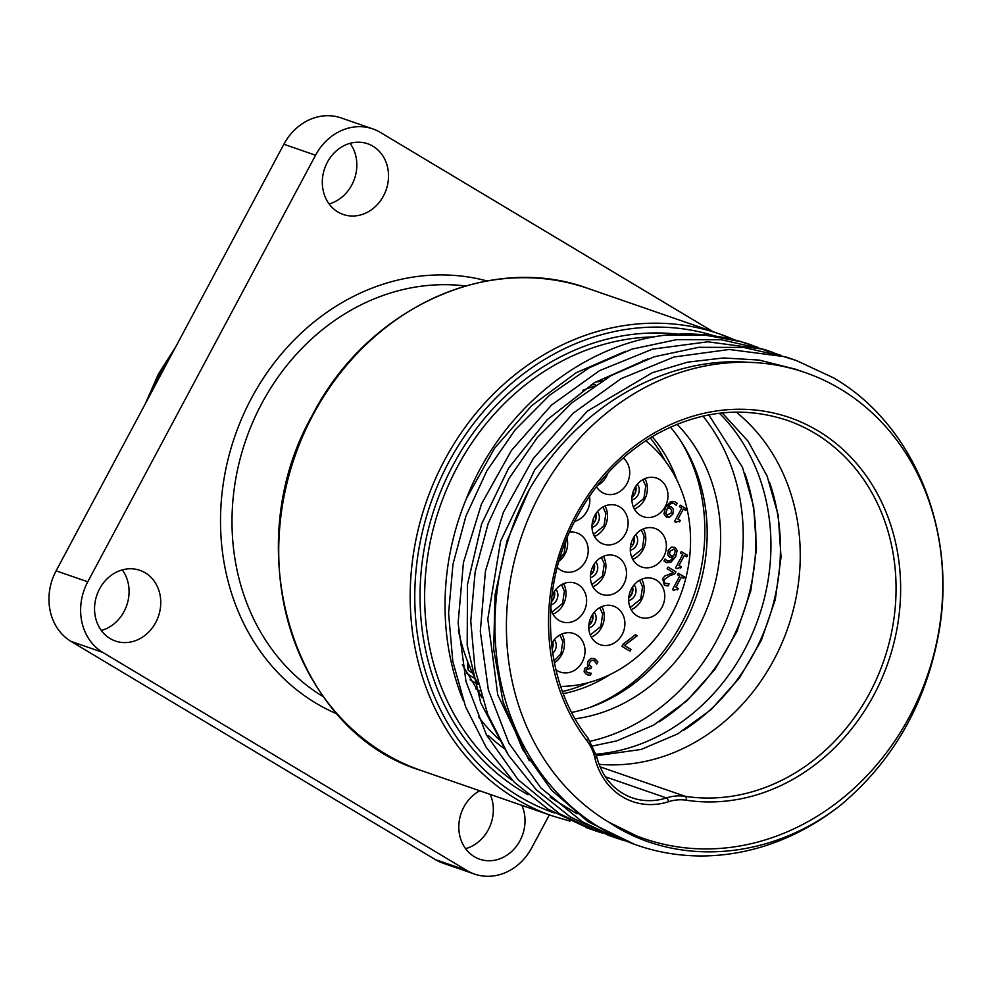 <?xml version="1.0" encoding="UTF-8"?>
<svg xmlns="http://www.w3.org/2000/svg" width="992" height="992" viewBox="0 0 992 992"><rect width="100%" height="100%" fill="white"/><g stroke="black" fill="none" stroke-linecap="round" stroke-linejoin="round"><path stroke-width="1.49" d="M647.838 358.93L594.53 382.652L547.175 419.74L508.76 467.889L481.628 523.95L467.505 584.375L467.195 645.246L480.698 702.696L507.061 752.99M550.138 797.246L577.034 813.8M625.642 351.267L576.253 372.682L531.724 405.616L494.487 448.372L466.426 498.517C500.737 410.527 581.907 344.41 666.686 334.998L704.047 334.936L740.429 341.546L758.57 347.584M463.202 700.414A246.562 214.545 -70.9 0 1 466.426 498.517M624.352 840.695L618.388 838.736L582.155 821.711L540.838 787.896L508.896 743.12L488.349 689.911L480.314 631.433L485.435 571.082L503.353 512.356L533.175 458.726L573.116 413.267L621.004 378.708L674.039 356.984L729.232 349.482L783.42 356.512L796.278 360.493L833.168 377.667C913 423.448 956.821 529.257 939.126 631.185C926.491 702.435 893.829 760.281 841.129 804.748C771.094 860.126 676.569 867.591 608.914 822.244A246.562 214.545 -70.9 0 1 518.494 545.786A246.562 214.545 -70.9 0 1 748.551 362.328A246.562 214.545 -70.9 0 1 805.219 372.595A246.562 214.545 -70.9 0 1 840.274 388.951A246.562 214.545 -70.9 0 1 919.262 696.446A246.562 214.545 -70.9 0 1 643.969 838.612A246.562 214.545 -70.9 0 1 608.914 822.244L636.554 835.872M748.551 362.328C664.615 355.818 576.092 407.935 529.257 489.602A255.068 221.948 109.1 0 0 637.236 845.271A255.068 221.948 109.1 0 0 841.142 804.748M529.257 489.614L507.061 540.752L495.02 594.89L493.694 649.475L503.043 701.84L522.685 749.506L551.54 790.19L588.281 821.884L634.644 844.366M794.022 359.724L786.768 357.219L743.554 347.436L698.777 347.312L654.1 356.81L611.258 375.522L571.851 402.814L537.342 437.522L509.082 478.38L488.089 523.776L475.143 571.95L470.766 621.054L475.007 669.203L487.779 714.5L508.499 755.247L536.337 789.83L570.264 816.9L608.877 835.487L614.184 837.236M751.924 345.154L750.584 344.695A255.068 221.948 109.1 0 0 666.686 334.986M762.761 349.258L769.11 352.024M488.386 735.556A214.26 186.434 109.1 0 0 504.469 748.749M56.11 570.834A53.134 46.24 -70.9 0 0 71.052 641.415L435.314 859.58L466.984 870.542L102.722 652.376A53.134 46.24 109.1 0 1 87.78 581.796L315.555 155.223A53.134 46.24 109.1 0 1 372.794 128.886L341.124 117.924A53.134 46.24 -70.9 0 0 283.873 144.262L56.11 570.834L87.78 581.796M372.794 128.886A53.134 46.24 109.1 0 1 380.358 132.42L713.136 331.737M465.595 848.681A37.411 32.55 109.1 0 0 488.312 829.709A37.411 32.55 109.1 0 0 490.209 794.406M521.891 805.368A37.411 32.55 -70.9 0 1 519.982 840.67A37.411 32.55 -70.9 0 1 479.682 859.208A37.411 32.55 -70.9 0 1 463.847 807.042A37.411 32.55 -70.9 0 1 479.781 790.798M101.333 630.503A37.411 32.55 109.1 0 0 122.301 569.892M110.1 638.55A37.411 32.55 -70.9 0 1 98.121 591.889A37.411 32.55 -70.9 0 1 139.884 570.326A37.411 32.55 -70.9 0 1 145.204 572.806A37.411 32.55 -70.9 0 1 157.195 619.467A37.411 32.55 -70.9 0 1 115.419 641.03A37.411 32.55 -70.9 0 1 110.1 638.55M329.096 203.93A37.411 32.55 109.1 0 0 350.064 143.319M327.348 162.291A37.411 32.55 -70.9 0 1 367.648 143.753A37.411 32.55 -70.9 0 1 383.495 195.92A37.411 32.55 -70.9 0 1 343.195 214.458A37.411 32.55 -70.9 0 1 327.348 162.291M683.6 730.372A195.548 170.153 109.1 0 0 769.47 482.137M596.006 754.205A195.548 170.153 109.1 0 0 757.628 620.409A195.548 170.153 109.1 0 0 719.423 413.242M659.048 721.878A195.548 170.153 109.1 0 0 744.918 473.643M590.228 741.235A195.548 170.153 109.1 0 0 730.93 607.935A195.548 170.153 109.1 0 0 702.931 416.119M575.174 718.803A170.041 147.957 109.1 0 0 709.999 600.557A170.041 147.957 109.1 0 0 677.09 424.266M595.783 384.958A170.041 147.957 109.1 0 0 591.356 384.611M479.558 694.338A170.041 147.957 109.1 0 0 481.306 695.615M571.714 712.442A170.041 147.957 109.1 0 0 696.533 595.894A170.041 147.957 109.1 0 0 670.431 427.118M475.676 688.758A161.535 140.566 109.1 0 0 479.967 690.953M466.984 870.542A53.134 46.24 109.1 0 0 474.536 874.076L442.866 863.114A53.134 46.24 -70.9 0 1 435.314 859.58M598.994 764.311A195.548 170.153 109.1 0 0 785.019 635.624A195.548 170.153 109.1 0 0 736.2 412.114M593.365 386.57A195.548 170.153 109.1 0 0 582.44 390.451M458.391 630.416A195.548 170.153 109.1 0 0 478.107 683.823M643.672 360.443A214.26 186.434 109.1 0 0 642.952 360.443M478.541 716.906A214.26 186.434 109.1 0 0 499.398 739.784M474.536 874.076A53.134 46.24 109.1 0 0 531.786 847.738L549.345 814.866M602.169 833.02L596.204 831.06L559.401 813.676L518.184 779.712L486.378 734.812L465.992 681.504L458.118 622.988L463.413 562.625L481.492 503.948L511.45 450.405L551.515 405.071L599.49 370.673L652.575 349.122L707.767 341.806L761.918 349.023L780.741 355.26M774.095 352.83L764.596 349.544L721.382 339.76L676.606 339.648L631.929 349.134L589.087 367.858L549.68 395.138L515.17 429.846L486.911 470.704L465.918 516.1L452.96 564.274L448.595 613.378L452.823 661.528L465.608 706.825L486.316 747.571L514.166 782.155L548.092 809.224L589.248 828.68M795.336 369.173L759.153 360.071L723.565 357.951L687.679 362.154L652.414 372.657L587.301 411.147L534.948 469.365L500.625 541.161L487.804 619.058L497.761 694.871L529.244 760.678M680.934 441.254A174.294 151.664 -70.9 0 1 588.702 707.817M652.215 436.678A152.694 132.866 -70.9 0 1 677.127 480.537M609.993 674.585A152.694 132.866 -70.9 0 1 563.295 693.668M562.476 691.498A152.694 132.866 109.1 0 0 588.405 682.645M665.136 460.858A152.694 132.866 109.1 0 0 650.219 437.881M467.778 661.986A17 14.793 109.1 0 0 468.36 670.294C467.926 666.041 468.447 664.913 469.96 666.922M632.574 493.557L634.57 494.438L632.598 493.446M633.603 495.789A12.722 11.036 -73.5 0 1 631.966 497.178M635.202 487.208A12.722 11.098 -68.3 0 1 635.004 493.644M635.599 486.576A13.305 11.594 -68.3 0 1 635.996 490.408M636.108 489.155A14.285 12.45 111.7 0 0 635.76 486.316A9.523 8.283 -70.9 0 1 634.83 493.979A9.523 8.283 -70.9 0 1 631.941 497.364M644.912 478.615A20.41 17.757 -70.9 0 1 644.651 499.447A20.41 17.757 -70.9 0 1 634.372 509.07M634.62 488.238A20.41 17.757 -70.9 0 1 656.605 478.119A20.41 17.757 -70.9 0 1 665.248 506.577A20.41 17.757 -70.9 0 1 643.262 516.683A20.41 17.757 -70.9 0 1 634.62 488.238M607.873 473.085A20.41 17.757 -70.9 0 1 606.372 476.52A20.41 17.757 -70.9 0 1 597.308 485.584M623.224 457.957A20.41 17.757 -70.9 0 1 626.969 483.65A20.41 17.757 -70.9 0 1 604.984 493.756A20.41 17.757 -70.9 0 1 596.428 486.712M630.962 543.864L632.97 544.744L630.999 543.752M632.003 546.108A12.722 11.036 -73.5 0 1 630.354 547.485M633.603 537.515A12.722 11.098 -68.3 0 1 633.392 543.951M634 536.883A13.305 11.594 -68.3 0 1 634.396 540.714M634.496 539.462A14.285 12.45 111.7 0 0 634.161 536.635M634.173 536.622A9.523 8.283 -70.9 0 1 633.218 544.298A9.523 8.283 -70.9 0 1 630.342 547.683M643.3 528.922A20.41 17.757 -70.9 0 1 643.052 549.754A20.41 17.757 -70.9 0 1 632.76 559.376M633.02 538.544A20.41 17.757 -70.9 0 1 655.005 528.426A20.41 17.757 -70.9 0 1 663.636 556.884A20.41 17.757 -70.9 0 1 641.663 566.99A20.41 17.757 -70.9 0 1 633.02 538.544M592.695 520.936L594.692 521.817L592.72 520.825M593.724 523.181A12.722 11.036 -73.5 0 1 592.075 524.57M595.324 514.588A12.722 11.098 -68.3 0 1 595.113 521.036M595.721 513.955A13.305 11.594 -68.3 0 1 596.118 517.787M596.229 516.534A14.285 12.45 111.7 0 0 595.882 513.707M595.894 513.695A9.523 8.283 -70.9 0 1 594.94 521.37A9.523 8.283 -70.9 0 1 592.063 524.756M605.021 505.994A20.41 17.757 -70.9 0 1 604.773 526.839A20.41 17.757 -70.9 0 1 594.493 536.449M594.741 515.617A20.41 17.757 -70.9 0 1 616.726 505.498A20.41 17.757 -70.9 0 1 625.369 533.956A20.41 17.757 -70.9 0 1 603.384 544.075A20.41 17.757 -70.9 0 1 594.741 515.617M589.484 496.26A20.41 17.757 -70.9 0 1 587.09 511.029A20.41 17.757 -70.9 0 1 574.554 521.42M552.234 642.593A12.722 11.098 -68.3 0 1 552.073 648.855M552.631 641.96A13.305 11.594 -68.3 0 1 553.028 645.792M553.139 644.54A14.285 12.45 111.7 0 0 552.792 641.712A9.523 8.283 -70.9 0 1 552.085 648.917M561.943 634A20.41 17.757 -70.9 0 1 561.683 654.832A20.41 17.757 -70.9 0 1 554.392 662.879M551.502 643.92A20.41 17.757 -70.9 0 1 551.651 643.622A20.41 17.757 -70.9 0 1 573.636 633.504A20.41 17.757 -70.9 0 1 582.279 661.962A20.41 17.757 -70.9 0 1 560.294 672.08A20.41 17.757 -70.9 0 1 555.892 669.712M589.484 621.562L591.48 622.443L589.508 621.451M590.513 623.794A12.722 11.036 -73.5 0 1 588.876 625.183M592.112 615.214A12.722 11.098 -68.3 0 1 591.914 621.649M592.509 614.569A13.305 11.594 -68.3 0 1 592.906 618.413M593.018 617.16A14.285 12.45 111.7 0 0 592.67 614.321A9.523 8.283 -70.9 0 1 591.74 621.984A9.523 8.283 -70.9 0 1 588.851 625.369M601.822 606.62A20.41 17.757 -70.9 0 1 601.561 627.452A20.41 17.757 -70.9 0 1 591.282 637.075M591.53 616.23A20.41 17.757 -70.9 0 1 613.515 606.124A20.41 17.757 -70.9 0 1 622.158 634.582A20.41 17.757 -70.9 0 1 600.172 644.688A20.41 17.757 -70.9 0 1 591.53 616.23M551.589 598.808L553.201 599.515M552.234 600.867A12.722 11.036 -73.5 0 1 551.304 601.722M553.834 592.286A12.722 11.098 -68.3 0 1 553.635 598.722M553.214 599.503L551.602 598.709M554.23 591.654A13.305 11.594 -68.3 0 1 554.627 595.485M554.739 594.233A14.285 12.45 111.7 0 0 554.404 591.393A9.523 8.283 -70.9 0 1 553.462 599.056A9.523 8.283 -70.9 0 1 551.292 601.859M563.543 583.693A20.41 17.757 -70.9 0 1 563.295 604.525A20.41 17.757 -70.9 0 1 553.003 614.147M551.85 596.49A20.41 17.757 -70.9 0 1 553.263 593.315A20.41 17.757 -70.9 0 1 575.236 583.197A20.41 17.757 -70.9 0 1 583.879 611.655A20.41 17.757 -70.9 0 1 561.894 621.761A20.41 17.757 -70.9 0 1 550.808 607.848M629.362 594.171L631.358 595.051L629.387 594.059M630.391 596.415A12.722 11.036 -73.5 0 1 628.754 597.804M631.991 587.822A12.722 11.098 -68.3 0 1 631.792 594.27M632.388 587.19A13.305 11.594 -68.3 0 1 632.784 591.021M632.896 589.769A14.285 12.45 111.7 0 0 632.561 586.942A9.523 8.283 -70.9 0 1 631.619 594.605A9.523 8.283 -70.9 0 1 628.742 597.99M641.7 579.229A20.41 17.757 -70.9 0 1 641.44 600.073A20.41 17.757 -70.9 0 1 631.16 609.683M631.408 588.851A20.41 17.757 -70.9 0 1 653.393 578.733A20.41 17.757 -70.9 0 1 662.036 607.191A20.41 17.757 -70.9 0 1 640.051 617.309A20.41 17.757 -70.9 0 1 631.408 588.851M591.083 571.243L593.08 572.136L591.108 571.144M592.125 573.488A12.722 11.036 -73.5 0 1 590.476 574.876M593.724 564.907A12.722 11.098 -68.3 0 1 593.514 571.342M594.121 564.262A13.305 11.594 -68.3 0 1 594.518 568.094M594.617 566.841A14.285 12.45 111.7 0 0 594.282 564.014A9.523 8.283 -70.9 0 1 593.34 571.677A9.523 8.283 -70.9 0 1 590.463 575.062M603.421 556.301A20.41 17.757 -70.9 0 1 603.173 577.146A20.41 17.757 -70.9 0 1 592.881 586.756M593.142 565.924A20.41 17.757 -70.9 0 1 615.114 555.818A20.41 17.757 -70.9 0 1 623.757 584.263A20.41 17.757 -70.9 0 1 601.772 594.382A20.41 17.757 -70.9 0 1 593.142 565.924M566.978 538.011A20.41 17.757 -70.9 0 1 564.894 554.218A20.41 17.757 -70.9 0 1 558.905 561.336M569.458 532.196A20.41 17.757 -70.9 0 1 576.848 532.89A20.41 17.757 -70.9 0 1 585.478 561.336A20.41 17.757 -70.9 0 1 563.506 571.454A20.41 17.757 -70.9 0 1 557.256 567.436M674.126 549.022L669.984 551.081L669.464 554.206L670.815 555.706L673.605 556.276L675.341 550.858L674.2 549.06L670.059 551.118L669.538 554.243L671.584 556.066M560.691 686.427A136.028 118.37 109.1 0 0 682.037 590.872A136.028 118.37 109.1 0 0 645.693 440.77M666.86 515.17L671.076 513.137L671.596 510.012L670.257 508.524L667.529 507.978L665.793 513.385L667.43 515.431L665.706 513.36L667.455 507.954L670.183 508.499M670.257 508.524L669.526 508.189M680.462 553.077L681.281 551.552L687.506 555.284L686.687 556.81L684.368 555.421L679.024 565.428L681.343 566.816L680.611 568.18L679.458 567.622L676.854 568.689L675.54 567.895L682.719 554.429L680.462 553.077M621.922 646.338L623.125 644.106L635.426 634.706L637.248 635.798L624.365 645.482L630.962 649.438L630.019 651.186L621.922 646.338M677.449 574.74L678.255 573.215L684.48 576.947L683.674 578.472L681.355 577.084L676.011 587.09L678.317 588.479L677.586 589.856L676.432 589.298L673.841 590.352L672.514 589.558L679.706 576.104L677.449 574.74M674.696 503.787C672.39 502.485 670.27 503.403 668.31 506.54L671.522 507.086L673.518 509.454L672.861 514.092L669.662 517.13L666.054 516.82L663.946 513.782L665.508 507.42L670.27 501.989L674.51 501.555L677.189 503.254L676.16 505.188L673.791 503.366M666.798 517.167L666.054 516.82M671.448 507.061L673.432 509.417L672.787 514.067L669.575 517.105L665.979 516.795M679.433 506.726L680.239 505.201L686.464 508.933L685.658 510.458L683.339 509.07L677.995 519.076L680.301 520.465L679.582 521.842L678.416 521.284L675.825 522.338L674.498 521.544L681.69 508.078L679.433 506.726M665.198 583.259L669.116 583.879L667.976 586.012L664.231 584.945L662.619 578.559L664.876 575.968L673.382 572.582L667.12 568.825L668.038 567.102L675.912 571.814L674.783 573.934L669.774 575.682L664.417 579.502L664.045 581.746L665.198 583.259L663.958 581.721L664.33 579.464L669.699 575.658L674.696 573.897L675.837 571.789L668.038 567.114M590.178 668.273L586.247 669.216L586.049 671.249L587.363 672.638L591.331 673.27L590.203 675.391L586.384 674.312L584.139 671.857L584.486 668.41L588.628 666.488L587.5 664.342L588.082 661.044L591.009 658.353L594.89 658.862L597.878 661.862L596.75 663.983L594.072 660.647L591.691 660.325L589.744 662.234L589.347 664.863L591.716 666.971L590.835 668.633L586.322 669.253L586.136 671.274L588.12 672.985M593.811 658.353L597.804 661.838L596.676 663.946M594.072 660.647L593.427 660.35M590.265 668.298L589.422 667.914M665.049 559.104L666.438 560.468C668.633 561.757 670.766 560.84 672.836 557.715L669.625 557.169L667.628 554.801L668.273 550.163L671.485 547.125L675.081 547.423L677.176 550.473L675.626 556.834L670.902 562.241L666.537 562.65L663.958 560.988L664.987 559.066L667.182 560.827M675.006 547.398L677.09 550.436L675.552 556.81L670.815 562.216L666.5 562.638M670.468 557.566L669.625 557.169M681.268 551.564L687.419 555.247L686.613 556.76M679.458 567.622L676.792 568.652M684.368 555.421L678.937 565.403L681.256 566.792L680.537 568.143M635.413 634.719L637.162 635.773L624.29 645.457L630.875 649.4L629.945 651.149M678.255 573.227L684.406 576.922L683.6 578.423M676.395 589.273L673.766 590.314M681.355 577.084L675.924 587.066L678.243 588.454L677.524 589.806M674.622 503.75C672.316 502.46 670.183 503.378 668.236 506.515L668.31 506.54M674.473 501.543L677.102 503.229L676.085 505.139M680.239 505.213L686.39 508.908L685.584 510.409M678.379 521.259L675.763 522.3M683.339 509.07L677.908 519.052L680.227 520.44L679.508 521.792M668.992 583.829L667.901 585.987L665.409 585.503M587.363 672.638L588.082 672.973M593.985 660.622L591.616 660.3L589.67 662.21L589.273 664.826L591.641 666.946L590.761 668.596M593.774 658.341L594.816 658.837M591.207 673.208L590.116 675.354L587.648 674.907M672.836 557.715L669.55 557.144M666.364 560.443L667.145 560.815M670.815 555.706L671.534 556.053M323.367 696.756A221.055 192.349 -70.9 0 1 261.764 403.508A221.055 192.349 -70.9 0 1 465.508 285.969M487.022 280.947A229.561 199.752 109.1 0 0 251.422 398.313A229.561 199.752 109.1 0 0 315.964 703.192A229.561 199.752 109.1 0 0 337.168 714.004M149.284 396.341A188.492 164.015 -70.9 0 1 159.489 374.294A188.492 164.015 -70.9 0 1 172.062 353.673M71.052 641.415L102.722 652.376M605.405 776.823L666.413 797.928A68.014 59.185 -70.9 0 1 632.164 797.828C613.949 791.021 602.07 777.133 596.514 756.152A3.398 0.992 166.7 0 1 594.778 757.491A71.424 62.149 109.1 0 0 668.596 801.697A47.616 41.428 -70.9 0 1 686.204 800.197A198.946 173.116 109.1 0 0 900.116 573.587A198.946 173.116 109.1 0 0 660.04 429.784A198.946 173.116 109.1 0 0 586.929 740.739A47.616 41.428 -70.9 0 1 594.778 757.491M586.929 740.739A3.398 1.451 -37.6 0 0 588.033 738.11C544.695 683.438 538.048 595.622 572.272 526.07C591.716 486.241 619.392 455.836 655.303 434.868C699.05 410.688 742.934 405.815 786.954 420.248A195.548 170.153 -70.9 0 1 888.373 645.879A195.548 170.153 -70.9 0 1 685.274 796.328L600.011 766.816M686.204 800.197A3.398 1.649 98.7 0 0 685.274 796.328A51.014 44.392 109.1 0 0 666.413 797.928A3.398 1.401 72.1 0 1 668.596 801.697M512.467 780.444A242.308 210.85 -70.9 0 1 437.732 513.335A242.308 210.85 -70.9 0 1 654.261 336.896M677.883 334.192A245.706 213.801 109.1 0 0 434.98 506.862A245.706 213.801 109.1 0 0 522.201 791.368A245.706 213.801 109.1 0 0 527.967 794.679M313.063 414.805A255.068 221.948 -70.9 0 1 587.847 288.387C489.8 252.042 367.04 308.524 312.616 414.73C236.877 547.175 292.801 731.389 421.042 770.474A255.068 221.948 -70.9 0 1 384.772 753.548A255.068 221.948 -70.9 0 1 313.063 414.805M554.317 812.981A251.658 218.984 -70.9 0 1 519.411 796.588A251.658 218.984 -70.9 0 1 448.657 462.359A251.658 218.984 -70.9 0 1 714.984 336.04M587.847 288.387L719.299 333.87L734.725 339.958A255.068 221.948 109.1 0 0 719.299 333.87A255.068 221.948 109.1 0 0 444.515 460.288A255.068 221.948 109.1 0 0 516.237 799.031A255.068 221.948 109.1 0 0 552.494 815.957L421.042 770.474M283.873 144.262L315.555 155.223M472.638 673.208A149.643 130.2 -70.9 0 1 468.36 670.294M637.335 484.232A9.523 8.283 -70.9 0 1 637.955 495.07A9.523 8.283 -70.9 0 1 631.892 499.968M635.736 534.552A9.523 8.283 -70.9 0 1 636.343 545.377A9.523 8.283 -70.9 0 1 630.292 550.275M597.457 511.624A9.523 8.283 -70.9 0 1 598.077 522.449A9.523 8.283 -70.9 0 1 592.013 527.347M554.367 639.629A9.523 8.283 -70.9 0 1 554.987 650.454A9.523 8.283 -70.9 0 1 552.705 653.344M594.245 612.238A9.523 8.283 -70.9 0 1 594.865 623.063A9.523 8.283 -70.9 0 1 588.802 627.973M555.966 589.31A9.523 8.283 -70.9 0 1 556.586 600.148A9.523 8.283 -70.9 0 1 551.031 604.909M634.124 584.858A9.523 8.283 -70.9 0 1 634.744 595.684A9.523 8.283 -70.9 0 1 628.68 600.582M595.845 561.931A9.523 8.283 -70.9 0 1 596.465 572.756A9.523 8.283 -70.9 0 1 590.401 577.666M478.268 684.455A156.327 136.028 -70.9 0 1 471.894 680.896A156.327 136.028 -70.9 0 1 470.121 679.818M475.478 678.937A153.041 133.164 -70.9 0 1 474.61 678.416A153.041 133.164 -70.9 0 1 466.401 673.022M643.969 838.612L643.337 838.389M637.236 845.271L631.048 843.138M618.376 838.748L608.877 835.462M595.175 382.267L602.206 380.854M722.238 412.92L748.08 441.229L767.126 476.073L778.236 515.257L781.026 557.144L775.298 599.577L761.323 640.373L739.499 677.896L711.128 709.602L677.734 733.869L641.105 749.456L596.403 755.73M481.839 697.401L462.322 664.64M708.784 414.892L742.537 467.48L753.66 506.602L756.487 548.415L750.808 590.786L736.932 631.544L715.158 669.116L686.836 700.885L653.468 725.202L616.85 740.875L592.881 745.947M145.328 403.744L158.373 374.12L175.621 347.002M596.514 756.152L588.033 738.11M552.494 815.957L570.028 821.116M596.204 831.085L586.706 827.787M805.219 372.595L793.488 368.54M633.38 506.999L643.92 498.43L645.755 486.08L642.841 479.632M600.73 481.318L605.566 475.652M631.768 557.306L642.32 548.737L644.155 536.387L641.241 529.939M593.489 534.378L604.041 525.81L605.876 513.472L602.962 507.011M554.02 660.945L560.951 653.815L562.786 641.477L559.872 635.016M590.29 635.004L600.83 626.436L602.677 614.085L599.751 607.637M552.011 612.076L562.551 603.508L564.398 591.158L561.472 584.71M630.168 607.612L640.708 599.044L642.556 586.706L639.629 580.246M591.889 584.685L602.442 576.129L604.277 563.778L601.363 557.318M559.686 558.657L564.163 553.201L565.948 540.59"/></g></svg>
